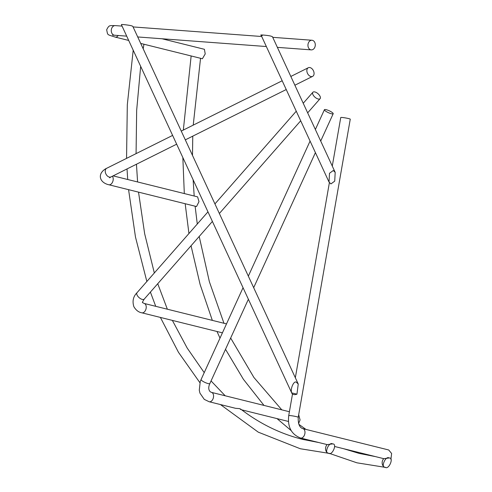 <?xml version="1.0" encoding="UTF-8"?>
<svg xmlns="http://www.w3.org/2000/svg" width="492" height="492" viewBox="0 0 492 492"><rect width="100%" height="100%" fill="white"/><g stroke="black" fill="none" stroke-linecap="round" stroke-linejoin="round"><path stroke-width="0.74" d="M141.837 312.814C138.627 312.272 135.97 310.231 133.861 306.676C132.17 301.166 133.221 296.51 137.004 292.715A4.828 2.312 -138.7 0 0 137.047 295.009A4.828 2.312 -138.7 0 0 142.262 299.413A4.828 2.312 -138.7 0 0 144.261 299.081C142.606 301.682 142.059 302.863 142.625 302.623L144.162 303.447A4.828 3.112 104 0 1 145.798 304.942A4.828 3.112 104 0 1 146.124 308.361A4.828 3.112 104 0 1 141.837 312.814L222.421 332.838M209.18 401.755L204.266 399.363L199.943 393.133L199.278 390.242L200.244 381.608L201.08 379.523A4.828 1.033 -155.4 0 0 201.886 380.636A4.828 1.033 -155.4 0 0 208.042 383.557A4.828 1.033 -155.4 0 0 209.863 383.532C208.264 387.075 208.387 389.824 210.244 391.78L211.505 392.382A4.828 3.112 104 0 1 212.304 392.776A4.828 3.112 104 0 1 213.245 398.219A4.828 3.112 104 0 1 209.512 401.81A4.828 3.112 104 0 1 209.18 401.755L235.57 408.311L239.758 408.649L240.717 409.559M293.49 394.504A4.828 2.884 155.2 0 0 296.947 394.166L298.244 384.043L132.772 26.267L131.505 25.799C129.525 25.178 121.032 24.169 121.438 24.6A4.828 2.884 155.2 0 0 121.579 25.067L291.904 393.348A4.828 2.884 155.2 0 0 293.49 394.504M291.904 393.348A4.828 2.884 155.2 0 1 291.762 392.88C289.954 389.4 293.804 380.384 296.332 382.186L298.244 384.043M333.275 170.509L335.187 172.366L334.726 181.142L330.938 183.916L329.031 182.065L329.486 173.289L333.275 170.509M335.187 172.366L272.427 36.666L271.16 36.205C268.478 35.264 256.486 34.372 262.316 35.547M332.604 443.95C337.561 443.353 332.235 455.973 328.674 453.261C323.718 453.858 329.05 441.238 332.604 443.95L331.842 443.858M390.919 459.387L391.626 453.501L388.711 449.977L302.918 428.661A4.828 3.112 104 0 1 304.831 433.839A4.828 3.112 104 0 1 300.926 438.089A4.828 3.112 104 0 1 300.594 438.034L327.18 444.608A4.828 3.672 94.3 0 0 325.612 449.571A4.828 3.672 94.3 0 0 328.404 453.243A4.828 3.672 94.3 0 0 328.871 453.317L328.674 453.261M389.209 458.015C394.16 457.419 388.834 470.038 385.273 467.326C380.322 467.923 385.648 455.303 389.209 458.015L388.446 457.917M388.938 457.997L383.785 458.673A4.828 3.672 94.3 0 0 382.21 463.63A4.828 3.672 94.3 0 0 385.002 467.302A4.828 3.672 94.3 0 0 385.47 467.382L385.273 467.326M298.687 414.719L300.071 419.953L298.576 423.544M113.105 175.872L197.6 196.868L198.989 201.64L196.529 206.548L108.818 184.758A4.828 3.112 104 0 0 113.111 180.306A4.828 3.112 104 0 0 113.185 178.473A4.828 3.112 104 0 0 112.385 176.234M161.991 38.763L204.42 49.305L205.219 53.935L202.378 58.751L140.706 43.425M327.18 444.608L332.34 443.932M302.918 428.661C299.548 427.683 297.986 423.895 298.238 417.284L350.267 119.181A4.828 0.406 -170.1 0 0 348.637 118.584A4.828 0.406 -170.1 0 0 343.576 117.637A4.828 0.406 -170.1 0 0 340.753 117.52L332.278 166.081M326.233 109.691A4.828 1.033 -155.4 0 1 331.005 111.69A4.828 1.033 -155.4 0 1 333.195 113.726A4.828 1.033 -155.4 0 1 331.374 113.75A4.828 1.033 -155.4 0 1 326.602 111.745A4.828 1.033 -155.4 0 1 324.413 109.71A4.828 1.033 -155.4 0 1 326.233 109.691M314.868 91.949A4.828 2.312 -138.7 0 1 319.24 95.011A4.828 2.312 -138.7 0 1 320.126 98.646A4.828 2.312 -138.7 0 1 318.121 98.978A4.828 2.312 -138.7 0 1 313.748 95.915A4.828 2.312 -138.7 0 1 312.863 92.281A4.828 2.312 -138.7 0 1 314.868 91.949M310.028 67.588A4.828 3.235 -116.5 0 1 313.816 71.77A4.828 3.235 -116.5 0 1 312.617 76.377A4.828 3.235 -116.5 0 1 310.895 76.524A4.828 3.235 -116.5 0 1 307.106 72.349A4.828 3.235 -116.5 0 1 308.306 67.736A4.828 3.235 -116.5 0 1 310.028 67.588M315.2 45.959A4.828 3.672 -85.7 0 1 311.258 49.883A4.828 3.672 -85.7 0 1 308.035 44.175A4.828 3.672 -85.7 0 1 311.977 40.252A4.828 3.672 -85.7 0 1 315.2 45.959M383.785 458.673L334.683 446.502M291.762 392.88L296.947 394.166M220.422 404.547L258.275 432.161L300.329 448.753L328.871 453.317A4.828 3.672 94.3 0 0 329.013 453.323M298.238 417.284A4.828 0.406 -170.1 0 0 296.608 416.687A4.828 0.406 -170.1 0 0 289.899 415.568A4.828 0.406 -170.1 0 0 288.724 415.623L292.494 394.055M109.913 177.163L109.618 177.821L111.001 176.923A4.828 3.235 -116.5 0 1 109.273 177.071A4.828 3.235 -116.5 0 1 105.257 171.714A4.828 3.235 -116.5 0 1 106.69 168.282L172.612 135.411M329.234 453.341L356.928 462.812L385.47 467.382A4.828 3.672 94.3 0 0 385.611 467.388M113.461 34.907L112.563 35.166L114.581 35.233A4.828 3.672 -85.7 0 1 111.358 29.526A4.828 3.672 -85.7 0 1 115.3 25.602L122.059 26.107M118.258 35.504A4.828 3.112 104 0 1 115.146 37.078L128.689 40.442M143.947 44.231L143.197 48.813M140.669 66.352L136.665 110.331L136.069 153.633M136.456 164.23L137.588 181.954M138.523 192.138L144.673 233.78L154.328 272.968M157.741 283.724L167.36 309.21M172.36 320.403L187.194 348.065L204.223 372.647M211.056 380.931L225.201 395.783M240.637 409.03C259.776 423.729 280.446 433.846 302.654 439.381L318.465 442.474M300.594 438.034C291.387 434.418 287.433 426.951 288.724 415.623M108.818 184.758C107.963 184.617 101.044 182.932 100.374 177.138C99.864 171.333 106.635 168.246 106.69 168.282M200.545 58.296L193.227 125.128M192.766 136.149L192.489 155.392M193.128 179.771L194.186 196.019M195.121 206.203L197.28 224.014M199.205 236.468L209.383 281.762L223.958 323.269M230.662 338.029L253.94 377.518L281.799 409.848M298.841 424.313L305.975 429.424M343.84 448.778L359.258 453.439L375.064 456.533M115.146 37.078C106.512 34.194 107.982 35.565 106.666 29.772C109.249 24.674 109.581 25.744 115.3 25.602M211.505 392.382L289.407 411.736M209.863 383.532L248.386 299.253M253.675 287.685L315.415 152.625M320.704 141.05L333.195 113.726M144.261 299.081L212.396 221.431M219.364 213.491L300.692 120.792M307.66 112.852L320.126 98.646M111.001 176.923L176.665 144.181M185.312 139.863L286.233 89.538M294.88 85.221L312.617 76.377M114.581 35.233L126.696 36.137M137.717 36.955L266.35 46.537M277.371 47.361L311.258 49.883M133.074 26.925L261.713 36.506M272.728 37.331L311.977 40.252M181.253 131.1L282.18 80.768M290.827 76.457L308.306 67.736M137.004 292.715L207.962 211.843M214.93 203.903L296.258 111.204M303.226 103.265L312.863 92.281M201.08 379.523L243.048 287.709M248.337 276.135L310.077 141.075M315.366 129.507L324.413 109.71M295.335 377.758L329.382 182.698M144.162 303.447L226.505 323.902M241.683 409.83L288.435 421.447M304.025 439.713L301.996 438.384M291.184 430.617L277.027 418.612M264.001 405.426L243.399 379.295L225.514 349.295M220.004 338.115L216.997 331.491M212.329 320.378L200.09 284.394L191.044 245.76M188.94 233.522L185.177 203.731M184.309 193.565L182.846 157.538M183.332 130.066L191.148 55.959M199.906 382.69L178.461 352.284L160.398 317.426M155.73 306.319L150.398 292.088M146.856 281.486L135.484 237.089L128.572 189.666M127.711 179.5L127.022 168.934M126.555 158.375L127.311 104.735L133.203 50.209M329.031 182.065L261.049 35.08"/></g></svg>
